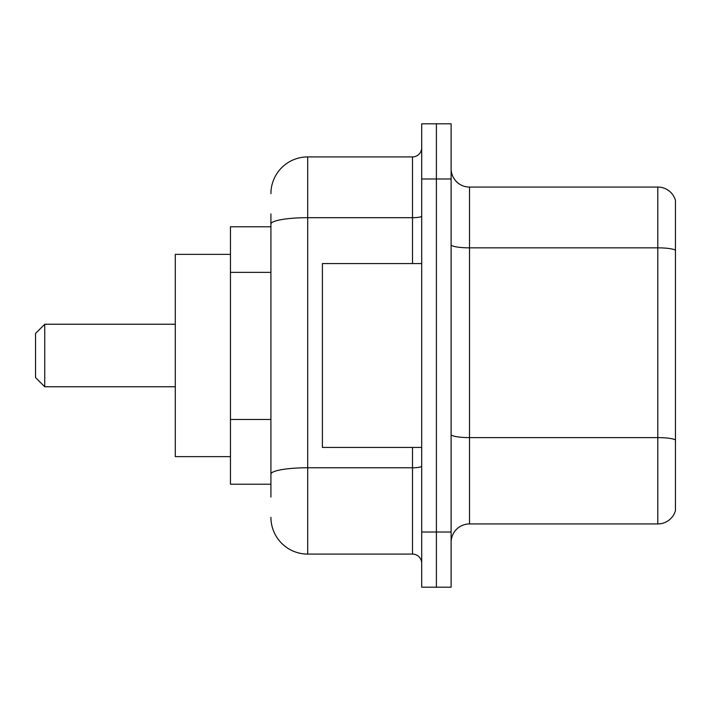 <?xml version="1.0" encoding="UTF-8"?>
<svg xmlns="http://www.w3.org/2000/svg" width="711" height="711" viewBox="0 0 711 711"><rect width="100%" height="100%" fill="white"/><g stroke="black" fill="none" stroke-linecap="round" stroke-linejoin="round"><path stroke-width="1.07" d="M270.918 259.497L270.918 224.072L270.918 226.782L230.462 226.782L230.462 484.218L270.918 484.218M270.918 497.087L270.918 213.913M421.694 532.024L421.694 587.188L436.403 587.188L436.403 532.024L436.403 587.188L451.121 587.188L451.121 532.024L436.403 532.024L436.403 178.976L436.403 532.024L421.694 532.024L421.694 178.976L436.403 178.976L436.403 123.812L436.403 178.976L451.121 178.976L451.121 532.024M451.121 178.976L451.121 123.812L421.694 123.812L421.694 178.976M270.918 193.685A36.776 36.776 0 0 1 307.694 156.909L307.694 554.091L412.504 554.091L412.504 447.441M307.694 156.909L412.504 156.909A9.19 9.19 0 0 0 421.694 147.719M270.918 480.538L270.918 432.341M421.694 563.281A9.19 9.19 0 0 0 412.504 554.091M307.694 554.091A36.776 36.776 0 0 1 270.918 517.315M451.121 542.324A18.388 18.388 0 0 1 469.509 523.936L657.799 523.936L657.799 187.064L469.509 187.064A18.388 18.388 0 0 1 451.121 168.676A18.388 18.388 0 0 0 469.509 187.064L469.509 523.936M675.45 200.306A18.388 18.388 0 0 0 657.799 187.064A18.388 18.388 0 0 1 675.45 200.306L675.45 510.694A18.388 18.388 0 0 1 657.799 523.936M675.45 250.396L675.45 450.383M44.74 386.757L44.74 324.243L35.55 333.432L35.55 377.568L44.74 386.757L175.297 386.757M230.462 254.369L175.297 254.369L175.297 456.631L230.462 456.631M421.694 263.559L322.403 263.559L322.403 447.441L421.694 447.441M270.918 272.366L230.462 272.366M270.918 419.472L230.462 419.472M421.694 466.167A9.19 1.6 0 0 1 412.504 467.767L307.694 467.767A36.776 6.39 180 0 0 270.918 474.148M270.918 224.072A36.776 6.39 180 0 1 307.694 217.69L412.504 217.69L412.504 156.909M412.504 263.559L412.504 217.69A9.19 1.6 0 0 0 421.694 216.091M675.45 250.148A18.388 3.191 180 0 0 657.799 247.846L469.509 247.846A18.388 3.191 -0 0 1 451.121 244.655M675.45 439.905A18.388 3.191 180 0 0 657.799 437.612L469.509 437.612A18.388 3.191 0 0 1 451.121 434.421M44.74 324.243L175.297 324.243"/></g></svg>
